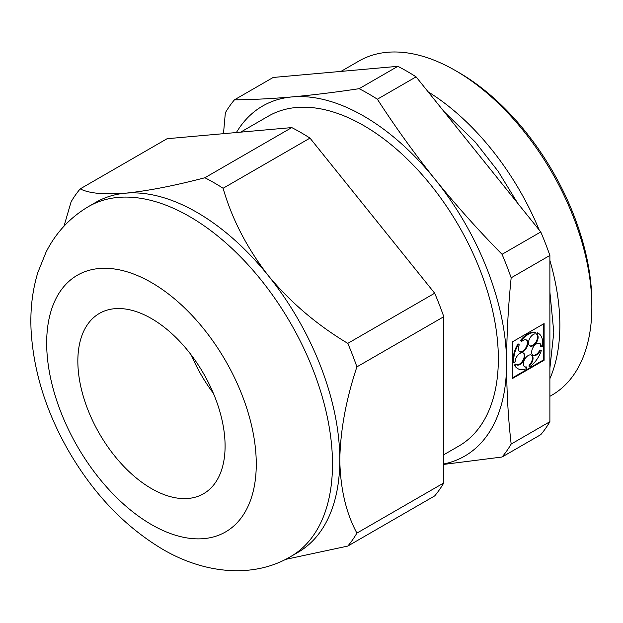 <?xml version="1.0" encoding="UTF-8"?>
<svg xmlns="http://www.w3.org/2000/svg" width="623" height="623" viewBox="0 0 623 623"><rect width="100%" height="100%" fill="white"/><g stroke="black" fill="none" stroke-linecap="round" stroke-linejoin="round"><path stroke-width="0.93" d="M80.196 188.886C89.027 193.387 104.111 194.82 125.433 193.192C147.542 190.973 174.027 185.825 204.874 177.75L291.759 127.583L167.081 138.719L80.196 188.886A226.297 130.651 60 0 0 71.084 201.852L63.998 226.188M204.874 177.75A226.297 130.651 60 0 1 223.104 188.271L309.989 138.111A226.297 130.651 -120 0 0 291.759 127.583M443.786 464.408L502.052 457.017L540.772 434.659A226.297 130.651 -120 0 0 549.883 421.693L549.883 255.446A226.297 130.651 -120 0 0 540.772 231.958L502.052 254.316C478.285 230.191 455.974 205.216 435.127 179.408C414.412 153.515 395.161 126.781 377.367 99.213L416.094 76.855A226.297 130.651 -120 0 0 397.863 66.326L359.136 88.684C335.376 92.266 313.065 95.008 292.218 96.9C271.503 98.714 252.253 99.688 234.458 99.82L273.178 77.462L397.863 66.326M540.772 231.958L416.094 76.855M443.786 463.971A202.109 116.688 -120 0 0 506.577 363.575C506.655 335.758 508.181 307.17 511.164 277.803L549.883 255.446M549.883 421.693L511.164 444.051A226.297 130.651 60 0 1 502.052 457.017M511.164 444.051C508.173 418.041 506.647 391.221 506.577 363.575A202.109 116.688 -120 0 0 435.127 179.408A202.109 116.688 -120 0 0 292.218 96.9A202.109 116.688 -120 0 0 236.397 132.528M512.355 378.574L544.113 360.242L544.113 323.571L512.355 341.902L512.355 378.574M223.478 133.688L225.347 112.786A226.297 130.651 60 0 1 234.458 99.82M359.136 88.684A226.297 130.651 60 0 1 377.367 99.213M549.883 396.314L551.892 395.161A192.92 111.385 -120 0 0 591.85 306.843A192.92 111.385 -120 0 0 455.436 70.57A192.92 111.385 -120 0 0 358.98 61.015L340.968 71.411M549.883 378.675A192.92 111.385 -120 0 0 549.883 260.43M539.168 229.965A192.92 111.385 -120 0 0 428.133 91.838M443.786 454.743L458.902 446.013A190.467 109.967 -120 0 0 458.902 226.079A190.467 109.967 -120 0 0 268.435 116.112L240.657 132.146M223.104 188.271C231.943 219 247.02 248.149 268.342 275.701A202.109 116.688 -120 0 0 125.433 193.192A202.109 116.688 -120 0 0 95.833 202.327L88.528 206.548C69.94 217.583 55.758 232.815 46.001 252.245L37.801 272.633C32.225 291.105 30.013 310.667 31.15 331.311C33.681 371.713 46.071 411.421 68.304 450.445C93.216 493.603 124.662 526.544 162.634 549.26C205.761 574.562 254.527 578.121 290.63 556.604A202.109 116.688 -120 0 0 290.637 323.236A202.109 116.688 -120 0 0 88.528 206.548M539.573 343.366A6.806 3.933 120 0 1 540.709 346.349L541.286 346.684A6.806 3.933 120 0 0 539.876 343.514A6.806 3.933 120 0 0 533.07 347.439A6.806 3.933 120 0 0 533.07 355.297A6.806 3.933 120 0 0 540.39 350.367L541.449 350.149A20.411 11.79 120 0 1 529.675 366.822L529.675 365.537A6.806 3.933 120 0 0 531.637 355.18A6.806 3.933 120 0 0 524.831 359.105A6.806 3.933 120 0 0 524.831 366.963A6.806 3.933 120 0 0 526.793 367.204L526.793 368.489A20.411 11.79 120 0 1 518.025 368.754L517.456 368.419A20.411 11.79 120 0 1 514.45 365.078L515.019 365.413A20.411 11.79 120 0 0 518.025 368.754M541.286 346.684L542.337 346.466A20.411 11.79 120 0 0 538.443 333.391A20.411 11.79 120 0 0 537.844 333.087L537.19 334.504A6.806 3.933 120 0 1 536.465 342.432A6.806 3.933 120 0 1 529.924 345.936A6.806 3.933 120 0 1 529.231 339.48A6.806 3.933 120 0 1 534.853 333.889L535.507 332.472A20.411 11.79 120 0 0 520.96 340.874L521.615 341.536A6.806 3.933 120 0 1 526.544 340.026A6.806 3.933 120 0 1 526.544 347.883A6.806 3.933 120 0 1 519.738 351.816A6.806 3.933 120 0 1 519.278 344.846L518.624 344.184A20.411 11.79 120 0 0 514.131 362.757L515.182 361.745A6.806 3.933 120 0 1 518.134 354.869A6.806 3.933 120 0 1 523.398 353.023A6.806 3.933 120 0 1 523.398 360.881A6.806 3.933 120 0 1 516.592 364.813A6.806 3.933 120 0 1 516.078 364.4L515.019 365.413M356.901 533.109A226.297 130.651 60 0 1 347.79 546.075L434.675 495.916A226.297 130.651 -120 0 0 443.786 482.95L356.901 533.109C346.038 513.009 340.337 488.596 339.792 459.867A202.109 116.688 -120 0 0 268.342 275.701C290.458 302.311 316.936 324.871 347.79 343.374L434.675 293.215L309.989 138.111M347.79 343.374A226.297 130.651 60 0 1 356.901 366.869L443.786 316.702A226.297 130.651 -120 0 0 434.675 293.215M290.63 556.604L297.934 552.383A202.109 116.688 -120 0 0 339.792 459.867C340.337 430.501 346.045 399.499 356.901 366.869M443.786 482.95L443.786 316.702M347.79 546.075L285.404 559.423M502.052 254.316A226.297 130.651 60 0 1 511.164 277.803M151.475 488.588A104.111 60.112 -120 0 0 203.526 493.743A104.111 60.112 -120 0 0 203.526 373.52A104.111 60.112 -120 0 0 99.415 313.408A104.111 60.112 -120 0 0 83.451 396.843A104.111 60.112 -120 0 0 151.475 488.588M191.362 355.165A104.111 60.112 -120 0 0 213.346 393.23M591.85 306.843L591.85 302.794A187.959 108.519 -120 0 0 458.949 72.595L455.436 70.57M512.355 377.912L543.544 359.907L544.113 360.242M543.544 359.907L543.544 323.898M532.797 355.118A6.806 3.933 120 0 0 539.822 350.04L540.39 350.367M539.822 350.04L541.449 350.149M529.675 365.537L529.106 365.21L529.106 366.495L529.675 366.822M529.106 365.21A6.806 3.933 120 0 0 531.341 355.032M524.558 366.783A6.806 3.933 120 0 0 526.217 366.877L526.793 367.204M514.45 365.078L515.501 364.073L516.078 364.4M516.319 364.626A6.806 3.933 120 0 0 522.829 360.553A6.806 3.933 120 0 0 523.102 352.883M518.624 344.184L518.048 343.849A20.411 11.79 120 0 0 513.554 362.422L514.131 362.757M519.465 351.629A6.806 3.933 120 0 0 525.976 347.556A6.806 3.933 120 0 0 526.248 339.885M535.507 332.472L534.939 332.145A20.411 11.79 120 0 0 520.384 340.547L521.615 341.536M520.384 340.547L520.96 340.874M529.651 345.749A6.806 3.933 120 0 0 536.045 341.863A6.806 3.933 120 0 0 536.621 334.169L537.19 334.504M538.443 333.391L537.867 333.064A20.411 11.79 120 0 0 537.275 332.752L537.844 333.087M537.275 332.752L536.621 334.169M151.475 524.589A148.212 85.569 -120 0 0 242.23 395.473A148.212 85.569 -120 0 0 60.711 290.668A148.212 85.569 -120 0 0 151.475 524.589M443.958 111.525L475.224 141.997L498.057 171.216L517.799 203.378M549.883 292.039L553.8 332.246L549.883 368.279"/></g></svg>
